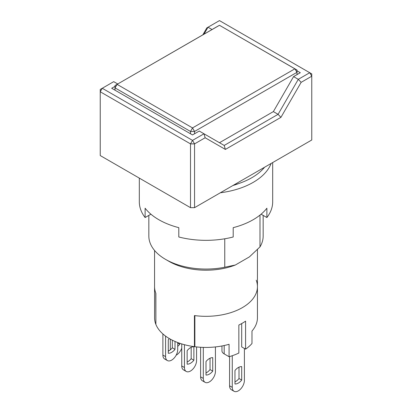 <?xml version="1.0" encoding="UTF-8"?>
<svg xmlns="http://www.w3.org/2000/svg" width="412" height="412" viewBox="0 0 412 412"><rect width="100%" height="100%" fill="white"/><g stroke="black" fill="none" stroke-linecap="round" stroke-linejoin="round"><path stroke-width="0.62" d="M224.756 238.785L224.756 267.233L235.345 265.014A52.396 30.251 180 0 1 168.951 261.342L165.583 259.395A57.16 33.001 180 0 1 148.84 236.061L148.84 215.394M264.592 167.231A64.782 37.399 180 0 1 233.635 185.101M256.223 280.191A51.443 29.7 0 0 1 257.443 286.623L257.443 317.734A51.443 29.7 0 0 1 251.979 331.057L251.979 343.5A51.443 29.7 180 0 1 245.588 349.149L245.588 321.144A51.443 29.7 180 0 1 238.852 325.032L238.852 353.038A51.443 29.7 180 0 1 229.077 356.725L229.077 344.278A51.443 29.7 0 0 1 194.866 346.729L194.866 315.618A51.443 29.7 0 0 0 257.443 286.623A51.443 29.7 180 0 1 194.428 315.561L194.428 346.672A51.443 29.7 180 0 1 169.626 338.736A51.443 29.7 180 0 1 155.875 324.414L155.875 293.303A51.443 29.7 180 0 1 154.557 286.623A51.443 29.7 0 0 0 155.777 293.05L155.875 324.151M224.756 267.233A57.16 33.001 180 0 1 165.583 259.395L168.951 261.342M263.16 215.394L263.16 236.061A57.16 33.001 180 0 1 259.993 246.891L249.409 256.892L235.345 265.014M259.993 246.891L259.993 215.1M117.734 83.981L113.712 81.658L100.24 89.44L100.24 91.773L190.509 143.886L192.528 140.384L102.264 88.271L100.24 91.773L100.24 155.556L190.509 207.669L194.546 207.669L311.76 139.998L311.76 73.882L309.736 72.713L298.288 79.325L301.146 82.343L311.76 76.215L309.736 72.713L219.472 20.6L208.019 27.213L204.002 34.175M194.866 345.58L194.428 346.672M194.546 207.669L194.546 143.886L190.509 143.886L190.509 207.669M212.041 29.53L208.019 27.213L206.839 27.898L202.817 34.86M205.161 137.757L203.981 133.776L192.528 140.384L194.546 143.886L205.161 137.757L225.374 149.427L280.938 117.348L301.146 82.343M280.938 117.348L278.079 114.33L298.288 79.325L293.571 76.606L300.307 72.713L296.995 70.802M225.374 149.427L224.19 145.441L278.079 114.33L273.362 111.606L293.571 76.606M115.005 86.36L111.693 88.271L192.528 134.94L199.264 131.052L224.19 145.441M219.472 142.722L273.362 111.606M190.509 133.776L190.509 131.464L115.02 87.885L115.015 85.547L217.454 26.409L219.472 25.292L296.98 69.994L297.067 74.587M194.546 133.776L194.546 131.464L296.985 72.327L297.026 74.608M114.933 90.14L115.015 85.547L219.472 25.292L294.874 68.825L192.528 127.916L190.509 131.464L194.546 131.464L192.528 127.916L117.126 84.383L115.02 87.885L114.974 90.166M296.98 69.994L296.985 72.327L294.874 68.825L296.98 69.994M212.736 371.14L212.736 357.668A9.527 5.5 120 0 0 209.368 358.569A9.527 5.5 120 0 0 206 361.556L206 375.028A9.527 5.5 120 0 0 212.736 371.14L210.043 369.585A9.527 5.5 -60 0 1 206 372.922M169.353 338.576A9.527 5.5 120 0 0 168.276 339.776L168.276 353.249A9.527 5.5 120 0 0 175.012 349.361L175.012 341.445M190.509 347.682A9.527 5.5 120 0 0 187.141 350.669L187.141 364.141A9.527 5.5 120 0 0 193.877 360.253L193.877 346.78A9.527 5.5 120 0 0 190.509 347.682M238.332 367.514A9.527 5.5 120 0 0 234.964 370.501L234.964 383.974A9.527 5.5 120 0 0 241.7 380.085L241.7 366.613A9.527 5.5 120 0 0 238.332 367.514M210.043 358.224L210.043 369.585M200.613 347.27L200.613 376.851A8.575 4.949 120 0 0 202.385 380.776L205.083 382.331A8.575 4.949 -60 0 1 203.307 378.407L203.307 347.393M215.43 346.93L215.43 371.408A8.575 4.949 -60 0 1 211.691 380.034A8.575 4.949 -60 0 1 205.083 382.331M154.557 250.445L154.557 317.734A51.443 29.7 0 0 0 155.777 324.162M177.706 342.542L177.706 349.628A8.575 4.949 -60 0 1 173.967 358.255A8.575 4.949 -60 0 1 167.36 360.552A8.575 4.949 -60 0 1 165.583 356.627L165.583 336.11M172.319 340.183L172.319 347.805A9.527 5.5 -60 0 1 168.276 351.142M162.889 333.941L162.889 355.072A8.575 4.949 120 0 0 164.666 358.996L167.36 360.552M196.57 346.93L196.57 360.515A8.575 4.949 -60 0 1 192.826 369.147A8.575 4.949 -60 0 1 186.219 371.444A8.575 4.949 -60 0 1 184.442 367.514L184.442 344.7M191.178 347.331L191.178 358.697A9.527 5.5 -60 0 1 187.141 362.035M181.749 343.927L181.749 365.959A8.575 4.949 120 0 0 183.525 369.883L186.219 371.444M229.077 356.725L224.19 353.903A7.622 4.398 180 0 1 221.955 350.792L221.955 345.972M175.012 349.361L172.319 347.805M193.877 360.253L191.178 358.697M245.588 349.149L241.7 346.904L241.7 323.559M244.398 348.459L244.398 380.353A8.575 4.949 -60 0 1 240.654 388.979A8.575 4.949 -60 0 1 234.047 391.276A8.575 4.949 -60 0 1 232.27 387.352L232.27 355.716M177.706 346.358A9.527 5.5 120 0 0 179.73 344.308L179.73 343.268M181.749 348.166A8.575 4.949 -60 0 1 176.166 355.18M170.3 349.86L170.3 339.117M179.73 344.308L177.706 343.139M241.7 380.085L239.006 378.53L239.006 367.164M239.006 378.53A9.527 5.5 -60 0 1 234.964 381.867M234.047 391.276L231.353 389.721A8.575 4.949 -60 0 1 229.577 385.797L229.577 356.576M220.368 192.764A66.687 38.501 0 0 0 271.122 163.461M272.687 162.555L272.687 201.839A66.687 38.501 180 0 1 266.883 217.541L266.883 208.209A66.687 38.501 180 0 1 233.202 227.656L233.202 236.988A66.687 38.501 180 0 1 178.798 236.988L178.798 227.656A66.687 38.501 180 0 1 158.847 219.725A66.687 38.501 180 0 1 145.117 208.209L145.117 217.541A66.687 38.501 180 0 1 139.313 201.839L139.313 178.113M232.909 185.524A59.065 34.098 0 0 0 238.718 183.556M145.117 217.541L150.91 214.199M266.883 217.541L261.09 214.199M200.613 376.851L203.307 378.407M224.19 345.519L224.19 353.903M165.583 356.627L162.889 355.072M184.442 367.514L181.749 365.959M168.276 350.406L168.951 350.792M232.27 387.352L229.577 385.797M257.443 286.623L257.443 249.569"/></g></svg>
